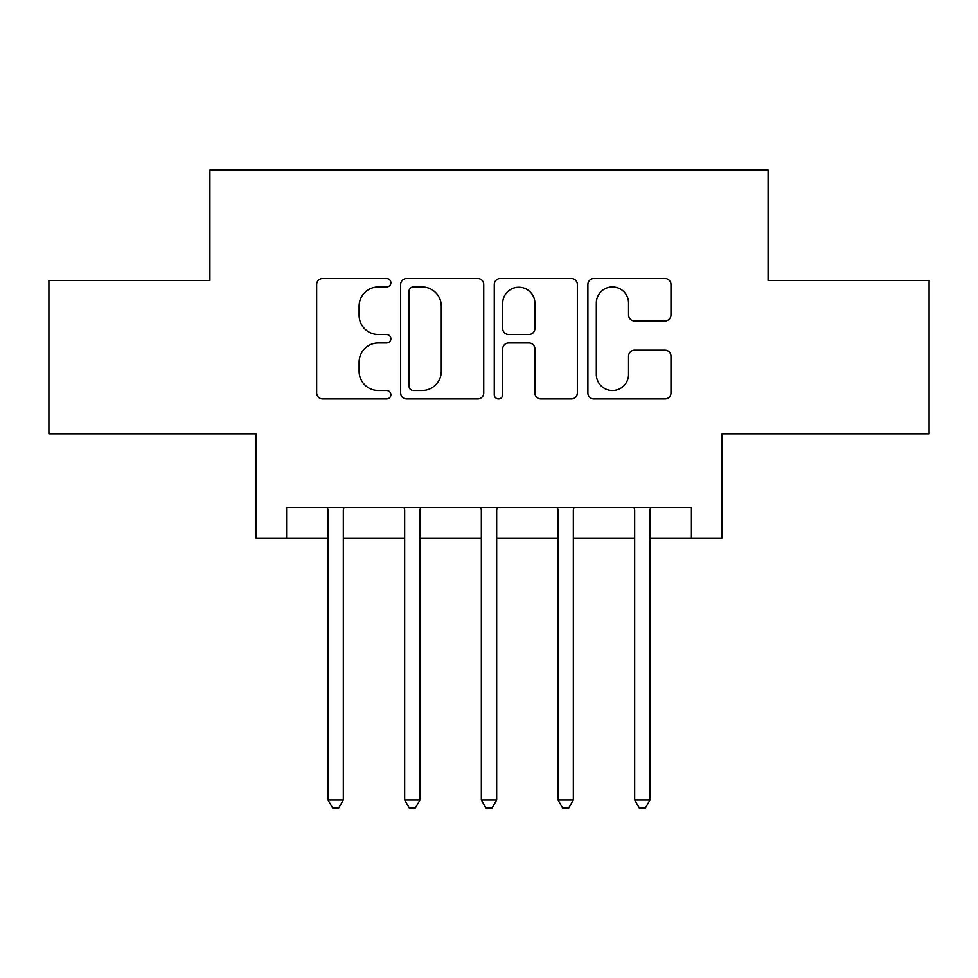 <?xml version="1.0" encoding="UTF-8"?>
<svg xmlns="http://www.w3.org/2000/svg" width="978" height="978" viewBox="0 0 978 978"><rect width="100%" height="100%" fill="white"/><g stroke="black" fill="none" stroke-linecap="round" stroke-linejoin="round"><path stroke-width="1.47" d="M390.858 282.728A4.218 4.218 0 0 0 386.652 278.51L322.679 278.51A6.015 6.015 0 0 0 316.652 284.537L316.652 392.911A6.015 6.015 0 0 0 322.679 398.926L386.652 398.926A4.218 4.218 0 0 0 390.858 394.721A4.218 4.218 0 0 0 386.652 390.503L378.364 390.503A19.267 19.267 0 0 1 359.097 371.237L359.097 362.202A19.267 19.267 0 0 1 378.364 342.936L386.652 342.936A4.218 4.218 0 0 0 390.858 338.718A4.218 4.218 0 0 0 386.652 334.513L378.364 334.513A19.267 19.267 0 0 1 359.097 315.246L359.097 306.212A19.267 19.267 0 0 1 378.364 286.945L386.652 286.945A4.218 4.218 0 0 0 390.858 282.728M664.954 320.955A6.015 6.015 0 0 0 670.981 314.94L670.981 284.537A6.015 6.015 0 0 0 664.954 278.51L593.915 278.51A6.015 6.015 0 0 0 587.888 284.537L587.888 392.911A6.015 6.015 0 0 0 593.915 398.926L664.954 398.926A6.015 6.015 0 0 0 670.981 392.911L670.981 356.188A6.015 6.015 0 0 0 664.954 350.161L634.551 350.161A6.015 6.015 0 0 0 628.536 356.188L628.536 374.391A16.1 16.1 0 0 1 612.424 390.503A16.1 16.1 0 0 1 596.323 374.391L596.323 303.046A16.1 16.1 0 0 1 612.424 286.945A16.1 16.1 0 0 1 628.536 303.046L628.536 314.94A6.015 6.015 0 0 0 634.551 320.955L664.954 320.955M286.591 538.071L286.591 507.399L691.409 507.399L691.409 538.071L722.082 538.071L722.082 433.792L929.1 433.792L929.1 280.454L768.085 280.454L768.085 170.038L209.915 170.038L209.915 280.454L48.9 280.454L48.9 433.792L255.918 433.792L255.918 538.071L327.985 538.071M483.731 284.537A6.015 6.015 0 0 0 477.716 278.51L406.665 278.51A6.015 6.015 0 0 0 400.65 284.537L400.65 392.911A6.015 6.015 0 0 0 406.665 398.926L477.716 398.926A6.015 6.015 0 0 0 483.731 392.911L483.731 284.537M500.284 278.51L571.335 278.51A6.015 6.015 0 0 1 577.35 284.537L577.35 392.911A6.015 6.015 0 0 1 571.335 398.926L540.932 398.926A6.015 6.015 0 0 1 534.905 392.911L534.905 348.963A6.015 6.015 0 0 0 528.89 342.936L508.719 342.936A6.015 6.015 0 0 0 502.692 348.963L502.692 394.721A4.218 4.218 0 0 1 498.487 398.926A4.218 4.218 0 0 1 494.269 394.721L494.269 284.537A6.015 6.015 0 0 1 500.284 278.51M343.327 538.071L404.66 538.071M419.99 538.071L481.335 538.071M496.665 538.071L558.01 538.071M573.34 538.071L634.673 538.071M650.015 538.071L691.409 538.071M413.291 286.945A4.218 4.218 0 0 0 409.073 291.163L409.073 386.286A4.218 4.218 0 0 0 413.291 390.503L422.019 390.503A19.267 19.267 0 0 0 441.286 371.237L441.286 306.212A19.267 19.267 0 0 0 422.019 286.945L413.291 286.945M534.905 303.351A16.1 16.1 0 0 0 518.805 287.239A16.1 16.1 0 0 0 502.692 303.351L502.692 328.486A6.015 6.015 0 0 0 508.719 334.513L528.89 334.513A6.015 6.015 0 0 0 534.905 328.486L534.905 303.351M344.073 507.399L343.767 508.181A6.137 6.137 0 0 0 343.327 510.467L343.327 799.98L327.985 799.98L327.985 510.467A6.137 6.137 0 0 0 327.544 508.181L327.227 507.399M343.327 799.98L338.718 807.962L332.593 807.962L327.985 799.98M420.748 507.399L420.442 508.181A6.137 6.137 86.6 0 0 419.99 510.467L419.99 799.98L404.66 799.98L404.66 510.467A6.137 6.137 86.6 0 0 404.22 508.181L403.902 507.399M419.99 799.98L415.393 807.962L409.256 807.962L404.66 799.98M497.423 507.399L497.105 508.181A6.137 6.137 86.6 0 0 496.665 510.467L496.665 799.98L481.335 799.98L481.335 510.467A6.137 6.137 86.6 0 0 480.895 508.181L480.577 507.399M496.665 799.98L492.068 807.962L485.932 807.962L481.335 799.98M574.098 507.399L573.78 508.181A6.137 6.137 86.6 0 0 573.34 510.467L573.34 799.98L558.01 799.98L558.01 510.467A6.137 6.137 86.6 0 0 557.558 508.181L557.252 507.399M573.34 799.98L568.744 807.962L562.607 807.962L558.01 799.98M650.773 507.399L650.456 508.181A6.137 6.137 86.6 0 0 650.015 510.467L650.015 799.98L634.673 799.98L634.673 510.467A6.137 6.137 86.6 0 0 634.233 508.181L633.927 507.399M650.015 799.98L645.407 807.962L639.282 807.962L634.673 799.98"/></g></svg>
